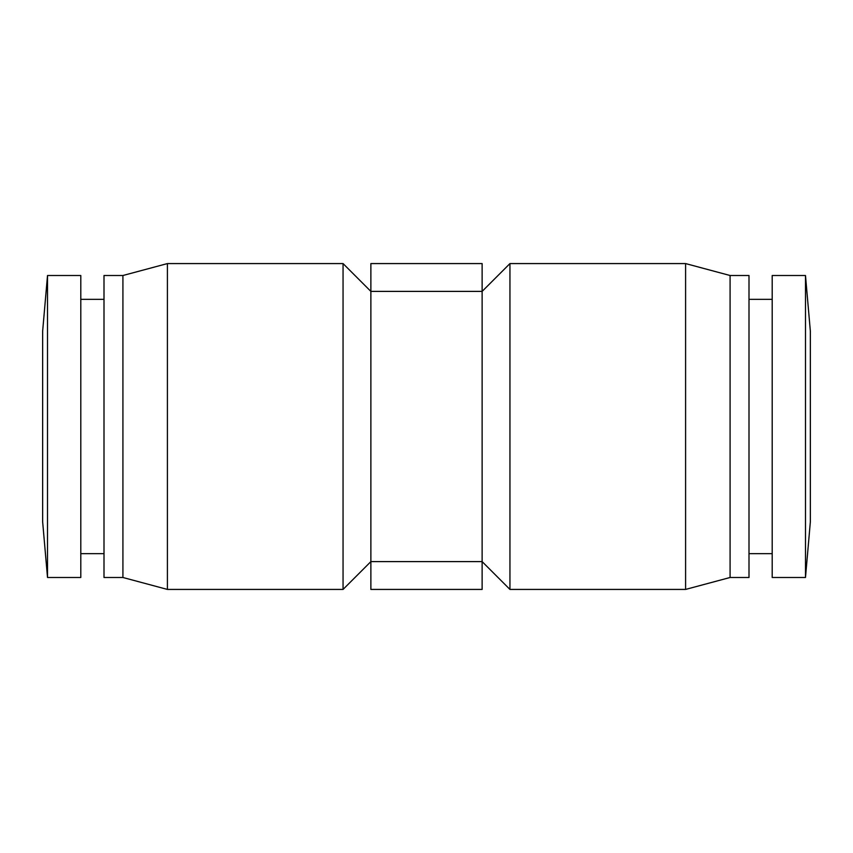 <?xml version="1.0" encoding="UTF-8"?>
<svg xmlns="http://www.w3.org/2000/svg" width="853" height="853" viewBox="0 0 853 853"><rect width="100%" height="100%" fill="white"/><g stroke="black" fill="none" stroke-linecap="round" stroke-linejoin="round"><path stroke-width="1.28" d="M343.055 263.577L370.874 291.395L370.874 561.605L482.126 561.605L509.945 589.423L509.945 263.577L482.126 291.395L370.874 291.395L370.874 263.577L482.126 263.577L482.126 589.423L370.874 589.423L370.874 561.605L343.055 589.423L343.055 263.577L167.401 263.577L167.401 589.423L343.055 589.423M47.512 577.492L42.65 521.865L42.65 331.135L47.512 275.508L80.8 275.508L80.8 577.492L47.512 577.492L47.512 275.508M167.401 589.423L122.917 577.492L104.002 577.492L104.002 275.508L122.917 275.508L167.401 263.577M80.8 299.35L104.002 299.35M80.8 553.65L104.002 553.65M730.083 275.508L748.998 275.508L748.998 577.492L730.083 577.492L730.083 275.508L685.599 263.577L685.599 589.423L509.945 589.423M685.599 263.577L509.945 263.577M730.083 577.492L685.599 589.423M805.488 577.492L810.35 521.865L810.35 331.135L805.488 275.508L772.2 275.508L772.2 577.492L805.488 577.492L805.488 275.508M772.2 299.35L748.998 299.35M772.2 553.65L748.998 553.65M122.917 577.492L122.917 275.508"/></g></svg>
